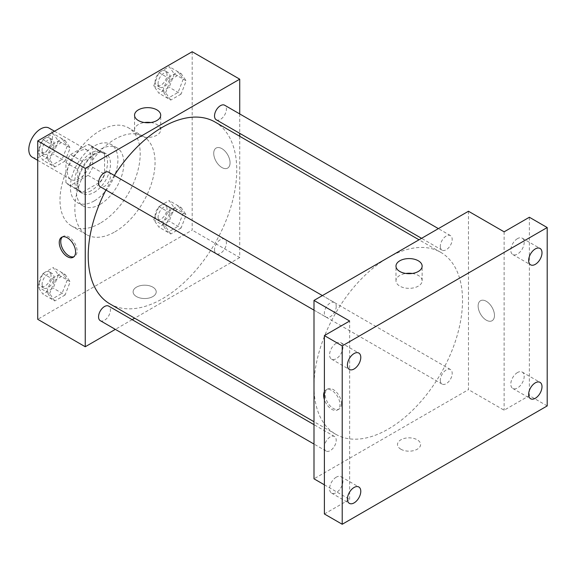 <?xml version="1.0" encoding="UTF-8"?>
<svg xmlns="http://www.w3.org/2000/svg" width="576" height="576" viewBox="0 0 576 576"><rect width="100%" height="100%" fill="white"/><g stroke="black" fill="none" stroke-linecap="round" stroke-linejoin="round"><path stroke-width="0.43" stroke-dasharray="2.88 2.16" d="M32.278 157.19A16.805 9.706 120 0 0 49.082 147.492A16.805 9.706 120 0 0 49.082 128.088M67.421 171.799A16.805 9.706 120 0 0 70.898 179.489A16.805 9.706 120 0 0 87.703 169.79A16.805 9.706 120 0 0 87.703 150.386A16.805 9.706 120 0 0 74.758 154.886A16.805 9.706 120 0 0 67.421 171.799M70.589 154.534L88.02 144.468A22.572 13.032 120 0 1 90.59 145.39A22.572 13.032 120 0 1 92.671 147.154L92.671 167.285A22.572 13.032 120 0 1 88.02 175.342L70.589 185.407A22.572 13.032 120 0 1 68.018 184.486A22.572 13.032 120 0 1 65.938 182.722L65.938 162.59A22.572 13.032 120 0 1 70.589 154.534L82.469 161.395L99.9 151.33L88.02 144.468M88.02 175.342L99.9 182.203L82.469 192.269L70.589 185.407M65.938 182.722L77.818 189.583L77.818 169.452L65.938 162.59M77.818 189.583A22.572 13.032 120 0 0 79.898 191.347A22.572 13.032 120 0 0 82.469 192.269M99.9 182.203A22.572 13.032 120 0 0 104.551 174.146L92.671 167.285M99.9 151.33A22.572 13.032 120 0 1 102.47 152.251A22.572 13.032 120 0 1 104.551 154.015L104.551 174.146M82.469 161.395A22.572 13.032 120 0 0 77.818 169.452M91.188 190.663A23.105 13.342 -60 0 1 79.632 191.808A23.105 13.342 -60 0 1 79.632 165.125A23.105 13.342 -60 0 1 102.737 151.783A23.105 13.342 -60 0 1 106.279 170.302A23.105 13.342 -60 0 1 91.188 190.663M94.154 192.377A23.105 13.342 120 0 0 109.253 172.015A23.105 13.342 120 0 0 105.71 153.504A23.105 13.342 120 0 0 87.905 159.689A23.105 13.342 120 0 0 77.818 182.945A23.105 13.342 120 0 0 82.606 193.522A23.105 13.342 120 0 0 94.154 192.377M104.551 154.015L92.671 147.154M94.154 200.959A33.61 19.404 -60 0 1 77.35 202.622A33.61 19.404 -60 0 1 77.35 163.807A33.61 19.404 -60 0 1 110.959 144.403A33.61 19.404 -60 0 1 116.114 171.338A33.61 19.404 -60 0 1 94.154 200.959M100.102 204.386A33.61 19.404 -60 0 1 83.297 206.05A33.61 19.404 -60 0 1 83.297 167.242A33.61 19.404 -60 0 1 116.906 147.838A33.61 19.404 -60 0 1 122.054 174.766A33.61 19.404 -60 0 1 100.102 204.386M100.102 223.25A56.714 32.746 -60 0 1 71.741 226.066A56.714 32.746 -60 0 1 71.741 160.567A56.714 32.746 -60 0 1 128.455 127.822A56.714 32.746 -60 0 1 137.153 173.275A56.714 32.746 -60 0 1 100.102 223.25M114.955 231.826A56.714 32.746 120 0 0 152.006 181.85A56.714 32.746 120 0 0 143.309 136.397A56.714 32.746 120 0 0 99.605 151.596A56.714 32.746 120 0 0 74.844 208.67A56.714 32.746 120 0 0 86.594 234.641A56.714 32.746 120 0 0 114.955 231.826M183.233 213.055L178.085 226.318L167.796 232.265L162.648 224.942L167.796 211.68L178.085 205.74L183.233 213.055M183.233 79.135L178.085 92.398L167.796 98.338L162.648 91.022L167.796 77.76L178.085 71.82L183.233 79.135M192.19 51.732L192.19 230.112L37.714 319.306M67.255 280.015L62.107 293.278L51.818 299.225L46.67 291.902L51.818 278.64L62.107 272.7L67.255 280.015M67.255 146.095L62.107 159.358L51.818 165.298L46.67 157.982L51.818 144.72L62.107 138.78L67.255 146.095M239.724 136.274L239.724 257.558L192.19 230.112M239.724 257.558L134.69 318.197M132.149 319.666L115.344 329.371M136.49 296.575A11.556 6.667 0 0 0 149.083 298.022A11.556 6.667 0 0 0 156.211 291.859A11.556 6.667 0 0 0 144.662 285.192A11.556 6.667 0 0 0 133.106 291.859A11.556 6.667 0 0 0 136.49 296.575A11.556 6.667 0 0 0 149.083 298.022A11.556 6.667 0 0 0 156.211 291.859A11.556 6.667 0 0 0 144.662 285.185A11.556 6.667 0 0 0 133.106 291.859A11.556 6.667 0 0 0 136.49 296.575M109.966 303.926A105.034 60.638 120 0 0 214.999 243.281A105.034 60.638 120 0 0 214.999 122.004M114.336 175.464A105.034 60.638 120 0 0 105.934 190.015M239.724 113.933L239.724 133.337M216.274 119.801A8.402 4.853 120 0 0 224.676 114.948A8.402 4.853 120 0 0 224.676 105.242M214.531 249.876A8.402 4.853 120 0 0 216.274 253.721A8.402 4.853 120 0 0 224.676 248.868A8.402 4.853 120 0 0 224.676 239.162A8.402 4.853 120 0 0 218.203 241.416A8.402 4.853 120 0 0 214.531 249.876M100.296 320.681A8.402 4.853 120 0 0 108.698 315.828A8.402 4.853 120 0 0 108.698 306.122M108.698 172.202A8.402 4.853 -60 0 1 110.434 176.047A8.402 4.853 -60 0 1 106.769 184.507A8.402 4.853 -60 0 1 100.296 186.761M213.732 153.36A11.556 6.667 -120 0 0 218.772 164.988A11.556 6.667 -120 0 0 227.678 168.084A11.556 6.667 -120 0 0 227.678 154.742A11.556 6.667 -120 0 0 216.122 148.068A11.556 6.667 -120 0 0 213.732 153.36A11.556 6.667 -120 0 0 218.772 164.988A11.556 6.667 -120 0 0 227.671 168.084A11.556 6.667 -120 0 0 227.671 154.742A11.556 6.667 -120 0 0 216.122 148.075A11.556 6.667 -120 0 0 213.725 153.36M62.438 236.909A11.556 6.667 60 0 1 63.144 236.398A11.556 6.667 60 0 1 72.043 239.494A11.556 6.667 60 0 1 77.09 251.114A11.556 6.667 60 0 1 74.693 256.406A11.556 6.667 60 0 1 73.894 256.752M150.804 122.522A13.082 7.553 180 0 1 160.711 129.852A13.082 7.553 180 0 1 152.64 136.829A13.082 7.553 180 0 1 138.384 135.194A13.082 7.553 180 0 1 134.546 129.852A13.082 7.553 180 0 1 144.461 122.522M313.992 386.194A105.034 60.638 120 0 0 335.75 434.275A105.034 60.638 120 0 0 440.777 373.637A105.034 60.638 120 0 0 440.777 252.353A105.034 60.638 120 0 0 359.842 280.49A105.034 60.638 120 0 0 313.992 386.194M336.218 306.403A8.402 4.853 -60 0 1 332.546 314.856A8.402 4.853 -60 0 1 326.074 317.11A8.402 4.853 -60 0 1 326.074 307.404A8.402 4.853 -60 0 1 334.476 302.558A8.402 4.853 -60 0 1 336.218 306.403M440.309 380.225A8.402 4.853 120 0 0 442.051 384.07A8.402 4.853 120 0 0 450.454 379.224A8.402 4.853 120 0 0 450.454 369.518A8.402 4.853 120 0 0 443.981 371.772A8.402 4.853 120 0 0 440.309 380.225M324.331 447.185A8.402 4.853 120 0 0 326.074 451.03A8.402 4.853 120 0 0 334.476 446.177A8.402 4.853 120 0 0 334.476 436.478A8.402 4.853 120 0 0 328.003 438.732A8.402 4.853 120 0 0 324.331 447.185M440.309 246.305A8.402 4.853 120 0 0 442.051 250.15A8.402 4.853 120 0 0 450.454 245.297A8.402 4.853 120 0 0 450.454 235.598A8.402 4.853 120 0 0 443.981 237.845A8.402 4.853 120 0 0 440.309 246.305M468.475 211.248L468.475 389.628L313.992 478.814M547.2 405.922L529.373 395.626L504.122 410.206L468.475 389.628M324.389 484.819L349.646 499.392L324.389 513.972M400.889 449.23A11.556 6.667 0 0 0 413.482 450.67A11.556 6.667 0 0 0 420.61 444.506A11.556 6.667 0 0 0 409.061 437.839A11.556 6.667 0 0 0 397.505 444.506A11.556 6.667 0 0 0 400.889 449.23M504.122 231.826L504.122 410.206M478.13 306.007A11.556 6.667 -120 0 0 483.17 317.635A11.556 6.667 -120 0 0 492.077 320.731A11.556 6.667 -120 0 0 492.077 307.39A11.556 6.667 -120 0 0 480.521 300.722A11.556 6.667 -120 0 0 478.13 306.007A11.556 6.667 -120 0 0 483.17 317.635A11.556 6.667 -120 0 0 492.077 320.731A11.556 6.667 -120 0 0 492.077 307.39A11.556 6.667 -120 0 0 480.521 300.722A11.556 6.667 -120 0 0 478.13 306.007M349.646 499.392L349.646 321.012M324.389 391.694A11.556 6.667 60 0 1 326.045 389.909A11.556 6.667 60 0 1 334.944 393.005A11.556 6.667 60 0 1 339.991 404.633A11.556 6.667 60 0 1 337.594 409.918A11.556 6.667 60 0 1 324.389 399.557M341.489 403.769A11.556 6.667 60 0 1 339.091 409.054A11.556 6.667 60 0 1 327.542 402.386A11.556 6.667 60 0 1 327.542 389.045A11.556 6.667 60 0 1 336.442 392.141A11.556 6.667 60 0 1 341.489 403.769M412.229 273.456A13.082 7.553 180 0 1 422.143 280.786A13.082 7.553 180 0 1 414.065 287.762A13.082 7.553 180 0 1 399.809 286.128A13.082 7.553 180 0 1 395.978 280.786A13.082 7.553 180 0 1 405.886 273.456M400.889 449.222A11.556 6.667 0 0 0 413.482 450.67A11.556 6.667 0 0 0 420.61 444.506A11.556 6.667 0 0 0 409.061 437.839A11.556 6.667 0 0 0 397.505 444.506A11.556 6.667 0 0 0 400.889 449.222M517.493 372.542A9.454 5.458 120 0 0 511.315 380.873A9.454 5.458 120 0 0 512.762 388.447A9.454 5.458 120 0 0 522.216 382.99A9.454 5.458 120 0 0 522.216 372.074A9.454 5.458 120 0 0 517.493 372.542M517.493 238.622A9.454 5.458 120 0 0 511.315 246.953A9.454 5.458 120 0 0 512.762 254.527A9.454 5.458 120 0 0 522.216 249.07A9.454 5.458 120 0 0 522.216 238.154A9.454 5.458 120 0 0 517.493 238.622M529.373 217.246L529.373 395.626M336.276 477.166A9.454 5.458 120 0 0 330.098 485.496A9.454 5.458 120 0 0 331.546 493.07A9.454 5.458 120 0 0 340.999 487.613A9.454 5.458 120 0 0 340.999 476.698A9.454 5.458 120 0 0 336.276 477.166M336.276 343.246A9.454 5.458 120 0 0 330.098 351.576A9.454 5.458 120 0 0 331.546 359.15A9.454 5.458 120 0 0 340.999 353.693A9.454 5.458 120 0 0 340.999 342.778A9.454 5.458 120 0 0 336.276 343.246M58.342 140.954L53.194 154.21L42.905 160.157L37.757 152.834L42.905 139.572L53.194 133.632L58.342 140.954L70.222 147.809L65.081 161.071L53.194 154.21M42.106 150.322A8.402 4.853 120 0 0 43.848 154.166A8.402 4.853 120 0 0 52.25 149.321A8.402 4.853 120 0 0 52.25 139.615A8.402 4.853 120 0 0 45.778 141.869A8.402 4.853 120 0 0 42.106 150.322M65.081 161.071L54.785 167.018L42.905 160.157M54.785 167.018L49.644 159.696L37.757 152.834M49.644 159.696L54.785 146.434L42.905 139.572M54.785 146.434L65.081 140.494L53.194 133.632M65.081 140.494L70.222 147.809M39.139 148.608A8.402 4.853 120 0 0 40.882 152.453A8.402 4.853 120 0 0 49.284 147.6A8.402 4.853 120 0 0 49.284 137.902A8.402 4.853 120 0 0 42.804 140.155A8.402 4.853 120 0 0 39.139 148.608M174.319 73.994L169.178 87.257L158.882 93.197L153.742 85.874L158.882 72.612L169.178 66.672L174.319 73.994L186.206 80.849L181.058 94.111L169.178 87.257M158.09 83.362A8.402 4.853 120 0 0 159.826 87.206A8.402 4.853 120 0 0 168.228 82.361A8.402 4.853 120 0 0 168.228 72.655A8.402 4.853 120 0 0 161.755 74.909A8.402 4.853 120 0 0 158.09 83.362M181.058 94.111L170.77 100.058L158.882 93.197M170.77 100.058L165.622 92.736L153.742 85.874M165.622 92.736L170.77 79.474L158.882 72.612M170.77 79.474L181.058 73.534L169.178 66.672M181.058 73.534L186.206 80.849M155.117 81.648A8.402 4.853 120 0 0 156.859 85.493A8.402 4.853 120 0 0 165.262 80.64A8.402 4.853 120 0 0 165.262 70.942A8.402 4.853 120 0 0 158.782 73.195A8.402 4.853 120 0 0 155.117 81.648M58.342 274.874L53.194 288.137L42.905 294.077L37.757 286.754L42.905 273.492L53.194 267.552L58.342 274.874L70.222 281.736L65.081 294.998L53.194 288.137M42.106 284.242A8.402 4.853 120 0 0 43.848 288.094A8.402 4.853 120 0 0 52.25 283.241A8.402 4.853 120 0 0 52.25 273.535A8.402 4.853 120 0 0 45.778 275.789A8.402 4.853 120 0 0 42.106 284.242M65.081 294.998L54.785 300.938L42.905 294.077M54.785 300.938L49.644 293.616L37.757 286.754M49.644 293.616L54.785 280.354L42.905 273.492M54.785 280.354L65.081 274.414L53.194 267.552M65.081 274.414L70.222 281.736M39.139 282.528A8.402 4.853 120 0 0 40.882 286.373A8.402 4.853 120 0 0 49.284 281.527A8.402 4.853 120 0 0 49.284 271.822A8.402 4.853 120 0 0 42.804 274.075A8.402 4.853 120 0 0 39.139 282.528M174.319 207.914L169.178 221.177L158.882 227.117L153.742 219.794L158.882 206.532L169.178 200.592L174.319 207.914L186.206 214.776L181.058 228.038L169.178 221.177M158.09 217.282A8.402 4.853 120 0 0 159.826 221.134A8.402 4.853 120 0 0 168.228 216.281A8.402 4.853 120 0 0 168.228 206.575A8.402 4.853 120 0 0 161.755 208.829A8.402 4.853 120 0 0 158.09 217.282M181.058 228.038L170.77 233.978L158.882 227.117M170.77 233.978L165.622 226.656L153.742 219.794M165.622 226.656L170.77 213.394L158.882 206.532M170.77 213.394L181.058 207.454L169.178 200.592M181.058 207.454L186.206 214.776M155.117 215.568A8.402 4.853 120 0 0 156.859 219.413A8.402 4.853 120 0 0 165.262 214.567A8.402 4.853 120 0 0 165.262 204.862A8.402 4.853 120 0 0 158.782 207.115A8.402 4.853 120 0 0 155.117 215.568M37.714 160.33L70.898 179.489M54.518 131.22L87.703 150.386M105.71 153.504L102.737 151.783M82.606 193.522L79.632 191.808M102.47 152.251L90.59 145.39M79.898 191.347L68.018 184.486M116.906 147.838L110.959 144.403M83.297 206.05L77.35 202.622M143.309 136.397L128.455 127.822M86.594 234.641L71.741 226.066M63.144 236.398L61.646 237.262M74.693 256.406L73.195 257.27M160.711 129.852L160.711 115.193M134.546 129.852L134.546 115.193M440.777 252.353L419.026 239.796M335.75 434.275L313.992 421.718M313.992 310.14L326.074 317.11M322.394 295.582L334.476 302.558M450.454 369.518L224.676 239.162M442.051 384.07L216.274 253.721M334.476 436.478L313.992 424.656M326.074 451.03L313.992 444.06M450.454 235.598L438.379 228.622M442.051 250.15L421.567 238.327M327.542 389.045L326.045 389.909M339.091 409.054L337.594 409.918M422.143 280.786L422.143 266.134M395.978 280.786L395.978 266.134M512.762 388.447L530.59 398.736M522.216 372.074L540.043 382.363M331.546 493.07L349.373 503.359M340.999 476.698L358.826 486.986M331.546 359.15L349.373 369.439M340.999 342.778L358.826 353.066M512.762 254.527L530.59 264.816M522.216 238.154L540.043 248.443M52.25 139.615L49.284 137.902M43.848 154.166L40.882 152.453M168.228 72.655L165.262 70.942M159.826 87.206L156.859 85.493M52.25 273.535L49.284 271.822M43.848 288.094L40.882 286.373M168.228 206.575L165.262 204.862M159.826 221.134L156.859 219.413"/><path stroke-width="0.86" d="M54.518 131.22L49.082 128.088A16.805 9.706 120 0 0 36.137 132.588A16.805 9.706 120 0 0 28.8 149.501A16.805 9.706 120 0 0 32.278 157.19L37.714 160.33M115.344 329.371L85.248 346.745L37.714 319.306L37.714 140.926L192.19 51.732L239.724 79.178L239.724 113.933M134.69 318.197L132.149 319.666M105.934 190.015A105.034 60.638 120 0 0 88.214 255.838A105.034 60.638 120 0 0 109.966 303.926L313.992 421.718M419.026 239.796L214.999 122.004A105.034 60.638 120 0 0 114.336 175.464M239.724 133.337L239.724 136.274M85.248 346.745L85.248 168.365L239.724 79.178M438.379 228.622L224.676 105.242A8.402 4.853 120 0 0 218.203 107.496A8.402 4.853 120 0 0 214.531 115.949A8.402 4.853 120 0 0 216.274 119.801L421.567 238.327M313.992 424.656L108.698 306.122A8.402 4.853 120 0 0 102.218 308.376A8.402 4.853 120 0 0 98.554 316.836A8.402 4.853 120 0 0 100.296 320.681L313.992 444.06M313.992 310.14L100.296 186.761A8.402 4.853 -60 0 1 100.296 177.055A8.402 4.853 -60 0 1 108.698 172.202L322.394 295.582M85.248 168.365L37.714 140.926M138.384 120.535A13.082 7.553 180 0 1 134.546 115.193A13.082 7.553 180 0 1 147.629 107.647A13.082 7.553 180 0 1 160.711 115.193A13.082 7.553 180 0 1 152.64 122.177A13.082 7.553 180 0 1 138.384 120.535M75.593 251.978A11.556 6.667 60 0 1 73.195 257.27A11.556 6.667 60 0 1 61.646 250.603A11.556 6.667 60 0 1 61.646 237.262A11.556 6.667 60 0 1 70.546 240.358A11.556 6.667 60 0 1 75.593 251.978M73.894 256.752A11.556 6.667 60 0 1 63.144 249.739A11.556 6.667 60 0 1 62.438 236.909M144.461 122.522A13.082 7.553 180 0 1 150.804 122.522M324.389 484.819L313.992 478.814L313.992 300.434L468.475 211.248L504.122 231.826L529.373 217.246L547.2 227.542L547.2 405.922L342.216 524.268L324.389 513.972L324.389 335.592L349.646 321.012L313.992 300.434M342.216 524.268L342.216 345.888L324.389 335.592M342.216 345.888L547.2 227.542M399.809 271.469A13.082 7.553 180 0 1 395.978 266.134A13.082 7.553 180 0 1 409.061 258.581A13.082 7.553 180 0 1 422.143 266.134A13.082 7.553 180 0 1 414.065 273.11A13.082 7.553 180 0 1 399.809 271.469M324.389 399.557A11.556 6.667 60 0 1 324.389 391.694M405.886 273.456A13.082 7.553 180 0 1 412.229 273.456M535.32 264.348A9.454 5.458 -60 0 1 530.59 264.816A9.454 5.458 -60 0 1 529.142 257.242A9.454 5.458 -60 0 1 535.32 248.911A9.454 5.458 -60 0 1 540.043 248.443A9.454 5.458 -60 0 1 541.49 256.018A9.454 5.458 -60 0 1 535.32 264.348M354.103 368.971A9.454 5.458 -60 0 1 349.373 369.439A9.454 5.458 -60 0 1 347.926 361.865A9.454 5.458 -60 0 1 354.103 353.534A9.454 5.458 -60 0 1 358.826 353.066A9.454 5.458 -60 0 1 360.274 360.641A9.454 5.458 -60 0 1 354.103 368.971M354.103 502.891A9.454 5.458 -60 0 1 349.373 503.359A9.454 5.458 -60 0 1 347.926 495.785A9.454 5.458 -60 0 1 354.103 487.454A9.454 5.458 -60 0 1 358.826 486.986A9.454 5.458 -60 0 1 360.274 494.561A9.454 5.458 -60 0 1 354.103 502.891M535.32 398.268A9.454 5.458 -60 0 1 530.59 398.736A9.454 5.458 -60 0 1 529.142 391.162A9.454 5.458 -60 0 1 535.32 382.831A9.454 5.458 -60 0 1 540.043 382.363A9.454 5.458 -60 0 1 541.49 389.938A9.454 5.458 -60 0 1 535.32 398.268"/></g></svg>
